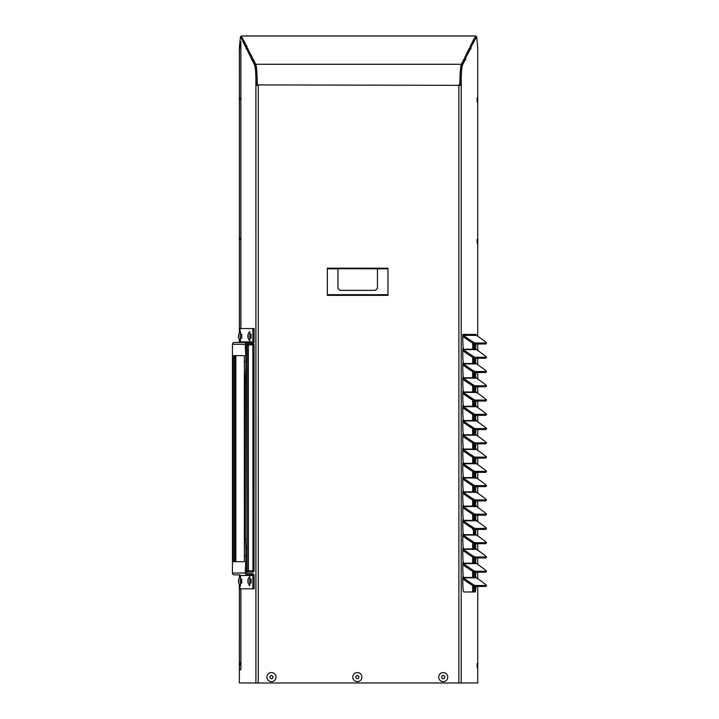 <?xml version="1.0" encoding="UTF-8"?>
<svg xmlns="http://www.w3.org/2000/svg" width="719" height="719" viewBox="0 0 719 719"><rect width="100%" height="100%" fill="white"/><g stroke="black" fill="none" stroke-linecap="round" stroke-linejoin="round"><path stroke-width="1.08" d="M252.872 343.781L252.944 570.823L252.836 572.036L248.325 572.036A1.213 1.204 -90 0 1 247.12 570.823L254.05 570.823L254.05 344.904L247.12 344.904A1.213 1.204 -90 0 1 247.875 343.781L253.286 343.781A1.213 1.204 -90 0 1 254.041 344.904A1.213 1.213 0 0 0 253.286 343.781M239.373 333.05L239.373 47.535L240.506 36.579L254.535 64.854A20.797 1.815 90 0 1 255.892 77.373L255.901 682.969L239.373 682.969L239.373 584.295M239.373 577.959L239.373 574.858A0.602 0.602 90 0 1 239.993 575.47L252.89 575.47L252.89 588.807L239.993 588.807L239.993 585.149M239.993 340.24L239.993 341.876A0.602 0.602 90 0 1 239.391 342.478L239.373 339.386M240.874 328.538L240.874 41.522L240.901 328.538M240.901 588.807L240.901 669.811L240.874 588.807M252.89 588.807L254.095 588.807L254.095 575.47A1.815 1.815 90 0 0 252.279 573.645L247.147 573.645L252.279 573.645M252.279 343.691L247.147 343.691L252.279 343.691A1.815 1.815 90 0 0 254.095 341.876L254.095 328.538L239.993 328.538L239.993 332.196M473.821 372.262L473.821 377.745M473.821 386.525L473.821 392.008M473.821 400.789L473.821 406.271M473.821 415.052L473.821 420.534M473.821 429.315L473.821 434.797M473.821 443.578L473.821 449.06M473.821 457.841L473.821 463.324M473.821 472.104L473.821 477.587M473.821 486.368L473.821 491.85M473.821 500.631L473.821 506.113M473.821 514.894L473.821 520.385M473.821 529.166L474.747 529.481M473.821 543.429L473.821 548.912M473.821 557.692L473.821 563.175M473.821 571.956L473.821 577.438M473.821 586.219L473.821 591.98M473.821 343.736L473.821 349.218M473.821 357.999L473.821 363.481M473.749 529.481L473.749 534.648M472.653 371.597L472.653 377.745M472.653 385.86L472.653 392.008M472.653 400.124L472.653 406.271M472.653 414.387L472.653 420.534M472.653 428.65L472.653 434.797M472.653 442.913L472.653 449.06M472.653 457.176L472.653 463.324M472.653 471.439L472.653 477.587M472.653 485.702L472.653 491.85M472.653 499.966L472.653 506.113M472.653 514.229L472.653 520.385M472.653 528.492L472.653 529.481L473.821 529.481M472.653 343.071L472.653 349.218M472.653 357.334L472.653 363.481M472.653 542.764L472.653 548.912M472.653 557.027L472.653 563.175M472.653 571.29L472.653 577.438M472.653 585.554L472.653 591.98M291.671 682.969L239.526 682.969M255.937 683.05L258.238 682.969L258.238 85.336L255.901 85.336M342.19 682.969L372.505 682.969M475.169 682.969L423.024 682.969M241.566 38.718L242.734 38.718L246.985 47.283M246.77 49.207L247.938 49.207L252.189 57.772M251.974 59.695L253.142 59.695L255.703 64.854A20.797 1.815 90 0 1 257.06 77.373L257.06 85.336M485.891 586.398A10.102 0.503 -145.1 0 1 485.891 586.443A10.102 0.503 -145.1 0 1 485.846 586.461L474.423 586.461A10.102 0.503 -145.1 0 1 465.301 580.664L462.802 578.912M476.014 577.042L476.014 576.881A1.168 1.168 -90 0 0 476.499 577.842L479.151 579.703A10.102 0.503 -145.1 0 1 486.556 585.491L475.088 585.5A10.102 0.503 -145.1 0 1 465.966 579.703L465.301 580.664M485.891 586.443L486.556 585.491A10.102 0.503 -145.1 0 1 486.52 585.5L485.846 586.461M485.891 343.916A10.102 0.503 -145.1 0 1 485.891 343.961A10.102 0.503 -145.1 0 1 485.846 343.979L474.423 343.979A10.102 0.503 -145.1 0 1 465.301 338.182L462.802 336.429M476.014 334.551L476.014 334.398A1.168 1.168 -90 0 0 476.499 335.36L479.151 337.22A10.102 0.503 -145.1 0 1 486.556 342.999L475.088 343.017A10.102 0.503 -145.1 0 1 465.966 337.22L465.301 338.182M485.891 343.961L486.556 342.999A10.102 0.503 -145.1 0 1 486.52 343.017L485.846 343.979M485.891 358.179A10.102 0.503 -145.1 0 1 485.891 358.224A10.102 0.503 -145.1 0 1 485.846 358.242L474.423 358.242A10.102 0.503 -145.1 0 1 465.301 352.445L462.802 350.692M476.014 348.823L476.014 348.661A1.168 1.168 -90 0 0 476.499 349.623L479.151 351.483A10.102 0.503 -145.1 0 1 486.556 357.262A10.102 0.503 -145.1 0 1 486.52 357.28L475.088 357.28A10.102 0.503 -145.1 0 1 465.966 351.483L465.301 352.445M485.891 372.442A10.102 0.503 -145.1 0 1 485.891 372.487A10.102 0.503 -145.1 0 1 485.846 372.505L474.423 372.505A10.102 0.503 -145.1 0 1 465.301 366.708L462.802 364.955M476.014 363.086L476.014 362.924A1.168 1.168 -90 0 0 476.499 363.886L479.151 365.746A10.102 0.503 -145.1 0 1 486.556 371.525L475.088 371.543A10.102 0.503 -145.1 0 1 465.966 365.746L465.301 366.708M485.891 372.487L486.556 371.525A10.102 0.503 -145.1 0 1 486.52 371.543L485.846 372.505M485.891 386.705A10.102 0.503 -145.1 0 1 485.891 386.75A10.102 0.503 -145.1 0 1 485.846 386.768L474.423 386.768A10.102 0.503 -145.1 0 1 465.301 380.971L462.802 379.219M476.014 377.349L476.014 377.187A1.168 1.168 -90 0 0 476.499 378.149L479.151 380.009A10.102 0.503 -145.1 0 1 486.556 385.797L475.088 385.806A10.102 0.503 -145.1 0 1 465.966 380.009L465.301 380.971M485.891 386.75L486.556 385.797A10.102 0.503 -145.1 0 1 486.52 385.806L485.846 386.768M485.891 400.977A10.102 0.503 -145.1 0 1 485.891 401.013A10.102 0.503 -145.1 0 1 485.846 401.031L474.423 401.031A10.102 0.503 -145.1 0 1 465.301 395.234L462.802 393.491M476.014 391.612L476.014 391.451A1.168 1.168 -90 0 0 476.499 392.412L479.151 394.273A10.102 0.503 -145.1 0 1 486.556 400.061L475.088 400.07A10.102 0.503 -145.1 0 1 465.966 394.273L465.301 395.234M485.891 401.013L486.556 400.061A10.102 0.503 -145.1 0 1 486.52 400.07L485.846 401.031M485.891 415.24A10.102 0.503 -145.1 0 1 485.891 415.285A10.102 0.503 -145.1 0 1 485.846 415.294L474.423 415.294A10.102 0.503 -145.1 0 1 465.301 409.497L462.802 407.754M476.014 405.876L476.014 405.714A1.168 1.168 -90 0 0 476.499 406.675L479.151 408.545A10.102 0.503 -145.1 0 1 486.556 414.324L475.088 414.333A10.102 0.503 -145.1 0 1 465.966 408.545L465.301 409.497M485.891 415.285L486.556 414.324A10.102 0.503 -145.1 0 1 486.52 414.333L485.846 415.294M485.891 429.504A10.102 0.503 -145.1 0 1 485.891 429.549A10.102 0.503 -145.1 0 1 485.846 429.558L474.423 429.558A10.102 0.503 -145.1 0 1 465.301 423.761L462.802 422.017M476.014 420.139L476.014 419.977A1.168 1.168 -90 0 0 476.499 420.939L479.151 422.808A10.102 0.503 -145.1 0 1 486.556 428.587A10.102 0.503 -145.1 0 1 486.52 428.596L475.088 428.596A10.102 0.503 -145.1 0 1 465.966 422.808L465.301 423.761M485.891 443.767A10.102 0.503 -145.1 0 1 485.891 443.812A10.102 0.503 -145.1 0 1 485.846 443.821L474.423 443.821A10.102 0.503 -145.1 0 1 465.301 438.033L462.802 436.28M476.014 434.402L476.014 434.24A1.168 1.168 -90 0 0 476.499 435.202L479.151 437.071A10.102 0.503 -145.1 0 1 486.556 442.85L475.088 442.859A10.102 0.503 -145.1 0 1 465.966 437.071L465.301 438.033M485.891 443.812L486.556 442.85A10.102 0.503 -145.1 0 1 486.52 442.859L485.846 443.821M485.891 458.03A10.102 0.503 -145.1 0 1 485.891 458.075A10.102 0.503 -145.1 0 1 485.846 458.084L474.423 458.084A10.102 0.503 -145.1 0 1 465.301 452.296L462.802 450.543M476.014 448.665L476.014 448.512A1.168 1.168 -90 0 0 476.499 449.465L479.151 451.334A10.102 0.503 -145.1 0 1 486.556 457.113A10.102 0.503 -145.1 0 1 486.52 457.131L475.088 457.131A10.102 0.503 -145.1 0 1 465.966 451.334L465.301 452.296M485.891 472.293A10.102 0.503 -145.1 0 1 485.891 472.338A10.102 0.503 -145.1 0 1 485.846 472.347L474.423 472.347A10.102 0.503 -145.1 0 1 465.301 466.559L462.802 464.807M476.014 462.928L476.014 462.775A1.168 1.168 -90 0 0 476.499 463.728L479.151 465.597A10.102 0.503 -145.1 0 1 486.556 471.376L475.088 471.394A10.102 0.503 -145.1 0 1 465.966 465.597L465.301 466.559M485.891 472.338L486.556 471.376A10.102 0.503 -145.1 0 1 486.52 471.394L485.846 472.347M485.891 486.556A10.102 0.503 -145.1 0 1 485.891 486.601A10.102 0.503 -145.1 0 1 485.846 486.619L474.423 486.619A10.102 0.503 -145.1 0 1 465.301 480.822L462.802 479.07M476.014 477.191L476.014 477.039A1.168 1.168 -90 0 0 476.499 477.991L479.151 479.861A10.102 0.503 -145.1 0 1 486.556 485.64L475.088 485.658A10.102 0.503 -145.1 0 1 465.966 479.861L465.301 480.822M485.891 486.601L486.556 485.64A10.102 0.503 -145.1 0 1 486.52 485.658L485.846 486.619M485.891 500.819A10.102 0.503 -145.1 0 1 485.891 500.864A10.102 0.503 -145.1 0 1 485.846 500.882L474.423 500.882A10.102 0.503 -145.1 0 1 465.301 495.085L462.802 493.333M476.014 491.454L476.014 491.302A1.168 1.168 -90 0 0 476.499 492.263L479.151 494.124A10.102 0.503 -145.1 0 1 486.556 499.903A10.102 0.503 -145.1 0 1 486.52 499.921L475.088 499.921A10.102 0.503 -145.1 0 1 465.966 494.124L465.301 495.085M485.891 515.083A10.102 0.503 -145.1 0 1 485.891 515.128A10.102 0.503 -145.1 0 1 485.846 515.146L474.423 515.146A10.102 0.503 -145.1 0 1 465.301 509.349L462.802 507.596M476.014 505.718L476.014 505.565A1.168 1.168 -90 0 0 476.499 506.527L479.151 508.387A10.102 0.503 -145.1 0 1 486.556 514.166L475.088 514.184A10.102 0.503 -145.1 0 1 465.966 508.387L465.301 509.349M485.891 515.128L486.556 514.166A10.102 0.503 -145.1 0 1 486.52 514.184L485.846 515.146M485.891 529.346A10.102 0.503 -145.1 0 1 485.891 529.391A10.102 0.503 -145.1 0 1 485.846 529.409L474.423 529.409A10.102 0.503 -145.1 0 1 465.301 523.612L462.802 521.859M476.014 519.981L476.014 519.828A1.168 1.168 -90 0 0 476.499 520.79L479.151 522.65A10.102 0.503 -145.1 0 1 486.556 528.429A10.102 0.503 -145.1 0 1 486.52 528.447L475.088 528.447A10.102 0.503 -145.1 0 1 465.966 522.65L465.301 523.612M485.891 543.609A10.102 0.503 -145.1 0 1 485.891 543.654A10.102 0.503 -145.1 0 1 485.846 543.672L474.423 543.672A10.102 0.503 -145.1 0 1 465.301 537.875L462.802 536.122M476.014 534.244L476.014 534.091A1.168 1.168 -90 0 0 476.499 535.053L479.151 536.913A10.102 0.503 -145.1 0 1 486.556 542.692L475.088 542.71A10.102 0.503 -145.1 0 1 465.966 536.913L465.301 537.875M485.891 543.654L486.556 542.692A10.102 0.503 -145.1 0 1 486.52 542.71L485.846 543.672M485.891 557.872A10.102 0.503 -145.1 0 1 485.891 557.917A10.102 0.503 -145.1 0 1 485.846 557.935L474.423 557.935A10.102 0.503 -145.1 0 1 465.301 552.138L462.802 550.386M476.014 548.516L476.014 548.354A1.168 1.168 -90 0 0 476.499 549.316L479.151 551.176A10.102 0.503 -145.1 0 1 486.556 556.955L475.088 556.973A10.102 0.503 -145.1 0 1 465.966 551.176L465.301 552.138M485.891 557.917L486.556 556.955A10.102 0.503 -145.1 0 1 486.52 556.973L485.846 557.935M485.891 572.135A10.102 0.503 -145.1 0 1 485.891 572.18A10.102 0.503 -145.1 0 1 485.846 572.198L474.423 572.198A10.102 0.503 -145.1 0 1 465.301 566.401L462.802 564.649M476.014 562.779L476.014 562.618A1.168 1.168 -90 0 0 476.499 563.579L479.151 565.44A10.102 0.503 -145.1 0 1 486.556 571.219A10.102 0.503 -145.1 0 1 486.52 571.237L475.088 571.237A10.102 0.503 -145.1 0 1 465.966 565.44L465.301 566.401M476.499 335.36L463.315 335.36L465.966 337.22M476.499 349.623L463.315 349.623L465.966 351.483M476.499 363.886L463.315 363.886L465.966 365.746M476.499 378.149L463.315 378.149L465.966 380.009M476.499 392.412L463.315 392.412L465.966 394.273M476.499 406.675L463.315 406.675L465.966 408.545M476.499 420.939L463.315 420.939L465.966 422.808M476.499 435.202L463.315 435.202L465.966 437.071M476.499 449.465L463.315 449.465L465.966 451.334M476.499 463.728L463.315 463.728L465.966 465.597M476.499 477.991L463.315 477.991L465.966 479.861M476.499 492.263L463.315 492.263L465.966 494.124M476.499 506.527L463.315 506.527L465.966 508.387M476.499 520.79L463.315 520.79L465.966 522.65M476.499 535.053L463.315 535.053L465.966 536.913M476.499 549.316L463.315 549.316L465.966 551.176M476.499 563.579L463.315 563.579L465.966 565.44M476.499 577.842L463.315 577.842L465.966 579.703M477.749 586.461L477.749 682.969L461.221 682.969L461.221 85.336L458.884 85.336L459.836 84.905C459.926 73.886 460.439 67.011 461.382 64.279L463.989 59.021L464.744 59.039L465.373 57.781L464.609 57.763L469.192 48.533L469.947 48.55L470.577 47.292L469.813 47.274L474.396 38.053L475.151 38.062L475.78 36.804L475.016 36.795L475.421 35.986L241.701 35.986L241.719 38.718M475.421 35.986L475.601 36.633L475.421 35.986M463.315 563.579A1.168 1.168 90 0 1 462.82 562.618L462.802 567.489A10.228 0.89 90 0 0 463.342 576.881L463.836 577.438L475.259 577.438L475.475 576.881A10.228 0.89 90 0 0 475.915 572.198M463.315 577.842A1.168 1.168 90 0 1 462.82 576.881L462.802 581.752A10.228 0.89 90 0 0 463.701 591.98L475.124 591.98A10.228 0.89 90 0 0 475.915 586.461M475.259 577.438L475.475 576.881L474.306 576.881A10.228 0.89 90 0 0 474.747 572.198M474.234 577.986L474.306 576.881M463.315 335.36A1.168 1.168 90 0 1 462.82 334.398L462.802 339.269A10.228 0.89 90 0 0 463.342 348.661L463.836 349.218L475.259 349.218L475.475 348.661L474.306 348.661A10.228 0.89 90 0 0 474.747 343.979M475.259 349.218L475.475 348.661A10.228 0.89 90 0 0 475.915 343.979M474.234 349.767L474.306 348.661M463.315 349.623A1.168 1.168 90 0 1 462.82 348.661L462.802 353.532A10.228 0.89 90 0 0 463.342 362.924L463.836 363.481L475.259 363.481L475.475 362.924L474.306 362.924A10.228 0.89 90 0 0 474.747 358.242M475.259 363.481L475.475 362.924A10.228 0.89 90 0 0 475.915 358.242M474.234 364.03L474.306 362.924M463.315 363.886A1.168 1.168 90 0 1 462.82 362.924L462.802 367.795A10.228 0.89 90 0 0 463.342 377.187L463.836 377.745L475.259 377.745L475.475 377.187L474.306 377.187A10.228 0.89 90 0 0 474.747 372.505M475.259 377.745L475.475 377.187A10.228 0.89 90 0 0 475.915 372.505M474.234 378.293L474.306 377.187M463.315 378.149A1.168 1.168 90 0 1 462.82 377.187L462.802 382.059A10.228 0.89 90 0 0 463.342 391.451L463.836 392.008L475.259 392.008L475.475 391.451L474.306 391.451A10.228 0.89 90 0 0 474.747 386.768M475.259 392.008L475.475 391.451A10.228 0.89 90 0 0 475.915 386.768M474.234 392.565L474.306 391.451M463.315 392.412A1.168 1.168 90 0 1 462.82 391.451L462.802 396.322A10.228 0.89 90 0 0 463.342 405.714L463.836 406.271L475.259 406.271L475.475 405.714L474.306 405.714A10.228 0.89 90 0 0 474.747 401.031M475.259 406.271L475.475 405.714A10.228 0.89 90 0 0 475.915 401.031M474.234 406.828L474.306 405.714M463.315 406.675A1.168 1.168 90 0 1 462.82 405.714L462.802 410.585A10.228 0.89 90 0 0 463.342 419.977L463.836 420.534L475.259 420.534L475.475 419.977L474.306 419.977A10.228 0.89 90 0 0 474.747 415.294M475.259 420.534L475.475 419.977A10.228 0.89 90 0 0 475.915 415.294M474.234 421.091L474.306 419.977M463.315 420.939A1.168 1.168 90 0 1 462.82 419.977L462.802 424.848A10.228 0.89 90 0 0 463.342 434.24L463.836 434.797L475.259 434.797L475.475 434.24L474.306 434.24A10.228 0.89 90 0 0 474.747 429.558M475.259 434.797L475.475 434.24A10.228 0.89 90 0 0 475.915 429.558M474.234 435.355L474.306 434.24M463.315 435.202A1.168 1.168 90 0 1 462.82 434.24L462.802 439.111A10.228 0.89 90 0 0 463.342 448.512L463.836 449.06L475.259 449.06L475.475 448.512L474.306 448.512A10.228 0.89 90 0 0 474.747 443.821M475.259 449.06L475.475 448.512A10.228 0.89 90 0 0 475.915 443.821M474.234 449.618L474.306 448.512M463.315 449.465A1.168 1.168 90 0 1 462.82 448.512L462.802 453.374A10.228 0.89 90 0 0 463.342 462.775L463.836 463.324L475.259 463.324L475.475 462.775L474.306 462.775A10.228 0.89 90 0 0 474.747 458.084M475.259 463.324L475.475 462.775A10.228 0.89 90 0 0 475.915 458.084M474.234 463.881L474.306 462.775M463.315 463.728A1.168 1.168 90 0 1 462.82 462.775L462.802 467.638A10.228 0.89 90 0 0 463.342 477.039L463.836 477.587L475.259 477.587L475.475 477.039L474.306 477.039A10.228 0.89 90 0 0 474.747 472.347M475.259 477.587L475.475 477.039A10.228 0.89 90 0 0 475.915 472.347M474.234 478.144L474.306 477.039M463.315 477.991A1.168 1.168 90 0 1 462.82 477.039L462.802 481.91A10.228 0.89 90 0 0 463.342 491.302L463.836 491.85L475.259 491.85L475.475 491.302L474.306 491.302A10.228 0.89 90 0 0 474.747 486.619M475.259 491.85L475.475 491.302A10.228 0.89 90 0 0 475.915 486.619M474.234 492.407L474.306 491.302M463.315 492.263A1.168 1.168 90 0 1 462.82 491.302L462.802 496.173A10.228 0.89 90 0 0 463.342 505.565L463.836 506.113L475.259 506.113L475.475 505.565L474.306 505.565A10.228 0.89 90 0 0 474.747 500.882M475.259 506.113L475.475 505.565A10.228 0.89 90 0 0 475.915 500.882M474.234 506.67L474.306 505.565M463.315 506.527A1.168 1.168 90 0 1 462.82 505.565L462.802 510.436A10.228 0.89 90 0 0 463.342 519.828L463.836 520.385L475.259 520.385L475.475 519.828L474.306 519.828A10.228 0.89 90 0 0 474.747 515.146M475.259 520.385L475.475 519.828A10.228 0.89 90 0 0 475.915 515.146M474.234 520.933L474.306 519.828M463.315 520.79A1.168 1.168 90 0 1 462.82 519.828L462.802 524.699A10.228 0.89 90 0 0 463.342 534.091L463.836 534.648L475.259 534.648L475.475 534.091L474.306 534.091A10.228 0.89 90 0 0 474.747 529.409M475.259 534.648L475.475 534.091A10.228 0.89 90 0 0 475.915 529.409M474.234 535.197L474.306 534.091M463.315 535.053A1.168 1.168 90 0 1 462.82 534.091L462.802 538.962A10.228 0.89 90 0 0 463.342 548.354L463.836 548.912L475.259 548.912L475.475 548.354L474.306 548.354A10.228 0.89 90 0 0 474.747 543.672M475.259 548.912L475.475 548.354A10.228 0.89 90 0 0 475.915 543.672M474.234 549.46L474.306 548.354M463.315 549.316A1.168 1.168 90 0 1 462.82 548.354L462.802 553.226A10.228 0.89 90 0 0 463.342 562.618L463.836 563.175L475.259 563.175L475.475 562.618L474.306 562.618A10.228 0.89 90 0 0 474.747 557.935M475.259 563.175L475.475 562.618A10.228 0.89 90 0 0 475.915 557.935M474.234 563.723L474.306 562.618M475.78 37.316L476.643 36.552L476.751 37.064L477.668 47.535M240.874 37.316L241.341 37.316M240.865 37.936L241.341 37.936M246.078 47.805L246.545 47.805M246.069 48.425L246.923 49.207M251.282 58.293L251.749 58.293M251.273 58.913L252.126 59.695M257.06 77.373L255.892 77.373M247.92 49.207L252.513 57.763L251.749 57.781L251.749 58.931M251.749 57.781L252.378 59.695M463.989 59.021L465.157 60.306L465.849 58.913L464.995 59.695M464.744 59.039L464.744 59.695M465.373 57.781L465.373 58.931M469.192 48.533L464.932 57.772M469.947 48.55L469.947 49.207M470.199 49.207L470.577 47.292M474.396 38.053L470.136 47.283M475.151 38.062L475.151 38.718M475.403 38.718L475.78 36.804M241.341 36.804L241.97 38.718M242.716 38.718L247.309 47.274L246.545 47.292L246.545 48.443M241.97 38.062L242.725 38.053M246.545 47.292L247.174 49.207M247.174 48.55L247.929 48.533M253.124 59.695L253.133 59.021L252.378 59.039M253.133 59.021L255.739 64.279C256.683 67.011 257.195 73.886 257.285 84.905L458.884 85.336L458.884 682.969L258.238 682.969M477.074 663.772L477.245 667.816L477.425 663.772M477.407 521.419L477.245 520.304L477.101 521.203M477.074 239.427L477.245 243.462L477.425 239.427M477.074 97.973L477.245 102.017L477.425 97.973M473.956 591.98A10.228 0.89 90 0 0 474.747 586.461M477.749 47.535L477.749 336.231M477.749 343.979L477.749 350.495M477.749 358.242L477.749 364.758M477.749 372.505L477.749 379.03M477.749 386.768L477.749 393.293M477.749 401.031L477.749 407.556M477.749 415.294L477.749 421.819M477.749 429.558L477.749 436.082M477.749 443.821L477.749 450.346M477.749 458.084L477.749 464.609M477.749 472.347L477.749 478.872M477.749 486.619L477.749 493.135M477.749 500.882L477.749 507.398M477.749 515.146L477.749 521.661M477.749 529.409L477.749 535.925M477.749 543.672L477.749 550.188M477.749 557.935L477.749 564.451M477.749 572.198L477.749 578.723M461.23 85.336L461.23 77.373A20.797 1.815 -90 0 1 462.587 64.854L465.148 59.695M460.061 85.336L460.061 77.373L461.23 77.373M460.061 77.373A20.797 1.815 -90 0 1 461.418 64.854L463.98 59.695M465.373 58.293L470.352 49.207L469.183 49.207M465.849 58.913L465.84 58.293M470.352 49.207L471.053 48.425L470.577 48.425M470.577 47.805L475.556 38.718L474.387 38.718M471.053 48.425L471.044 47.805M475.556 38.718L476.257 37.936L475.78 37.936M476.257 37.936L476.248 37.316M461.221 682.969L458.884 682.969M458.884 84.932L459.836 84.905M459.935 84.932L460.061 77.931M257.06 77.931L257.285 84.905M257.186 84.932L258.238 84.932M239.975 239.508L239.831 237.899L239.975 239.508M239.975 98.054L239.831 99.662L239.975 98.054M240.874 41.522L240.191 41.522L239.445 50.258M239.436 669.811L239.436 584.403L239.436 669.811L240.874 669.811M235.85 355.617L235.85 561.728M235.248 561.728L235.248 355.617M246.842 343.781L247.875 343.781M248.361 343.781L248.432 570.823L248.325 572.036L246.545 572.036L252.836 572.036A1.213 1.213 0 0 0 254.05 570.823A1.213 1.204 -90 0 1 252.836 572.036M252.89 328.538L252.89 341.876A0.602 0.602 -90 0 1 252.279 342.478L234.259 342.478A1.815 1.815 90 0 0 232.444 344.302L232.444 573.043A1.815 1.815 90 0 0 234.259 574.858L239.391 574.858M241.71 334.299L241.71 338.137M251.039 334.299L251.039 338.137M247.147 573.645A0.602 0.602 -90 0 1 246.545 573.043L246.545 570.086L245.341 570.086L245.341 573.043A1.815 1.815 90 0 0 247.147 574.858L252.279 574.858A0.602 0.602 -90 0 1 252.89 575.47M251.039 583.046L251.039 579.208M241.71 583.046L241.71 579.208M239.993 577.105L239.993 575.47M247.147 342.478A1.815 1.815 90 0 0 245.341 344.302L245.341 347.25L246.545 347.25L246.545 344.302A0.602 0.602 -90 0 1 247.147 343.691M245.7 554.655L245.556 556.263L245.7 554.655M245.7 362.691L245.556 361.082L245.7 362.691M245.341 570.086L245.736 562.231L246.941 562.231A15.153 1.321 -90 0 0 246.941 547.078L246.545 378.122L245.341 378.122L245.341 539.223L246.545 539.223M246.941 547.078L245.736 547.078A15.153 1.321 90 0 1 245.736 562.231M245.736 547.078L245.341 539.223M245.341 378.122L245.736 370.267L246.941 370.267A15.153 1.321 -90 0 0 246.941 355.114L246.545 347.25M246.941 355.114L245.736 355.114A15.153 1.321 90 0 1 245.736 370.267M245.736 355.114L245.341 347.25M233.432 561.728L244.352 561.728L244.352 355.617L233.432 355.617L233.432 561.728M234.637 561.728L234.637 355.617M246.545 570.086L246.941 562.231M246.545 378.122L246.941 370.267M238.744 335.971L238.609 335.971A6.04 4.179 -175.2 0 0 238.537 336.42L238.546 336.708A6.04 5.842 -19.2 0 0 238.645 337.328L238.726 337.328M238.609 335.971L238.618 335.629A6.04 1.654 -1.4 0 1 238.555 335.449L238.573 335.234A6.04 5.842 -19.2 0 1 238.708 334.614L238.735 334.515A6.04 4.179 4.8 0 0 238.672 334.811A6.04 4.179 4.8 0 0 238.654 334.964L238.654 334.964M238.681 335.036L238.672 335.045A6.04 1.654 -1.4 0 1 238.852 334.856L238.879 335.099A6.04 5.842 160.8 0 0 238.744 335.728L238.753 336.016A6.04 4.179 4.8 0 0 238.906 336.465L238.906 336.807A6.04 1.654 178.6 0 0 238.735 336.977L238.717 337.193A6.04 5.842 160.8 0 0 238.816 337.822L238.789 337.912A6.04 4.179 -175.2 0 1 238.672 337.624A6.04 4.179 -175.2 0 1 238.627 337.472L238.609 337.4A6.04 1.654 178.6 0 0 238.609 337.418A6.04 1.654 178.6 0 0 238.654 337.544M240.497 331.684L240.497 340.752A6.129 6.129 0 0 1 238.609 337.418M248.073 335.971L247.947 335.971A6.04 4.179 -175.2 0 0 247.866 336.42L247.875 336.708A6.04 5.842 -19.2 0 0 247.983 337.328L248.064 337.328M247.947 335.971L247.956 335.629A6.04 1.654 -1.4 0 1 247.893 335.449L247.911 335.234A6.04 5.842 -19.2 0 1 248.037 334.614L248.064 334.515A6.04 4.179 4.8 0 0 248.01 334.811A6.04 4.179 4.8 0 0 247.992 334.964L247.992 334.964M248.019 335.036L248.001 335.045A6.04 1.654 -1.4 0 1 248.19 334.856L248.208 335.099A6.04 5.842 160.8 0 0 248.082 335.728L248.091 336.016A6.04 4.179 4.8 0 0 248.244 336.465L248.235 336.807A6.04 1.654 178.6 0 0 248.064 336.977L248.046 337.193A6.04 5.842 160.8 0 0 248.154 337.822L248.118 337.912A6.04 4.179 -175.2 0 1 248.01 337.624A6.04 4.179 -175.2 0 1 247.965 337.472L247.938 337.4A6.04 1.654 178.6 0 0 247.947 337.418A6.04 1.654 178.6 0 0 247.983 337.544M249.826 331.684L249.826 340.752A6.129 6.129 0 0 1 247.947 337.418M238.744 580.88L238.609 580.88A6.04 4.179 -175.2 0 0 238.537 581.32L238.546 581.617A6.04 5.842 -19.2 0 0 238.645 582.237L238.726 582.237M238.609 580.88L238.618 580.539A6.04 1.654 -1.4 0 1 238.555 580.359L238.573 580.143A6.04 5.842 -19.2 0 1 238.708 579.523L238.735 579.424A6.04 4.179 4.8 0 0 238.672 579.721A6.04 4.179 4.8 0 0 238.654 579.874L238.654 579.874M238.681 579.945L238.672 579.954A6.04 1.654 -1.4 0 1 238.852 579.766L238.879 580.008A6.04 5.842 160.8 0 0 238.744 580.637L238.753 580.925A6.04 4.179 4.8 0 0 238.906 581.374L238.906 581.716A6.04 1.654 178.6 0 0 238.735 581.887L238.717 582.102A6.04 5.842 160.8 0 0 238.816 582.732L238.789 582.821A6.04 4.179 -175.2 0 1 238.672 582.534A6.04 4.179 -175.2 0 1 238.627 582.381L238.609 582.309A6.04 1.654 178.6 0 0 238.609 582.327A6.04 1.654 178.6 0 0 238.654 582.453M240.497 576.593L240.497 585.661A6.129 6.129 0 0 1 238.609 582.327M248.073 580.88L247.947 580.88A6.04 4.179 -175.2 0 0 247.866 581.32L247.875 581.617A6.04 5.842 -19.2 0 0 247.983 582.237L248.064 582.237M247.947 580.88L247.956 580.539A6.04 1.654 -1.4 0 1 247.893 580.359L247.911 580.143A6.04 5.842 -19.2 0 1 248.037 579.523L248.064 579.424A6.04 4.179 4.8 0 0 248.01 579.721A6.04 4.179 4.8 0 0 247.992 579.874L247.992 579.874M248.019 579.945L248.001 579.954A6.04 1.654 -1.4 0 1 248.19 579.766L248.208 580.008A6.04 5.842 160.8 0 0 248.082 580.637L248.091 580.925A6.04 4.179 4.8 0 0 248.244 581.374L248.235 581.716A6.04 1.654 178.6 0 0 248.064 581.887L248.046 582.102A6.04 5.842 160.8 0 0 248.154 582.732L248.118 582.821A6.04 4.179 -175.2 0 1 248.01 582.534A6.04 4.179 -175.2 0 1 247.965 582.381L247.938 582.309A6.04 1.654 178.6 0 0 247.947 582.327A6.04 1.654 178.6 0 0 247.983 582.453M249.826 576.593L249.826 585.661A6.129 6.129 0 0 1 247.947 582.327M377.466 268.834L377.466 288.328L375.444 290.35L339.979 290.35L337.957 288.328L337.957 268.726L387.972 268.834L387.972 294.691L327.352 294.691L327.352 295.338L387.972 295.338L387.972 294.691M387.972 268.834L387.972 268.187L327.352 268.187L327.352 268.834L337.957 268.834M327.352 268.834L327.352 294.691M266.92 677.109A4.548 4.548 0 0 1 273.741 673.173A4.548 4.548 0 0 1 273.741 681.046A4.548 4.548 0 0 1 266.92 677.109M269.769 677.415L270.353 675.788L271.71 675.402L273.166 676.804L272.582 678.43L271.216 678.817L269.769 677.415M352.795 677.109A4.548 4.548 0 0 1 359.617 673.173A4.548 4.548 0 0 1 359.617 681.046A4.548 4.548 0 0 1 352.795 677.109M355.644 677.415L355.986 676.04L357.595 675.402L359.042 676.804L358.7 678.179L357.1 678.817L355.644 677.415M438.68 677.109A4.548 4.548 0 0 1 445.501 673.173A4.548 4.548 0 0 1 445.501 681.046A4.548 4.548 0 0 1 438.68 677.109M441.529 677.415L442.113 675.788L443.47 675.402L444.926 676.804L444.342 678.43L442.976 678.817L441.529 677.415M473.453 529.481L473.453 534.648M474.423 586.461L475.088 585.5M474.423 343.979L475.088 343.017M474.423 358.242L475.088 357.28M486.52 357.28L485.846 358.242M474.423 372.505L475.088 371.543M474.423 386.768L475.088 385.806M474.423 401.031L475.088 400.07M474.423 415.294L475.088 414.333M474.423 429.558L475.088 428.596M486.52 428.596L485.846 429.558M474.423 443.821L475.088 442.859M474.423 458.084L475.088 457.131M486.52 457.131L485.846 458.084M474.423 472.347L475.088 471.394M474.423 486.619L475.088 485.658M474.423 500.882L475.088 499.921M486.52 499.921L485.846 500.882M474.423 515.146L475.088 514.184M474.423 529.409L475.088 528.447M486.52 528.447L485.846 529.409M474.423 543.672L475.088 542.71M474.423 557.935L475.088 556.973M474.423 572.198L475.088 571.237M486.52 571.237L485.846 572.198M462.802 562.618L463.342 562.618M462.802 576.881L463.342 576.881M476.005 576.881L475.475 576.881M476.005 562.618L475.475 562.618M476.005 548.354L475.475 548.354M476.005 534.091L475.475 534.091M476.005 519.828L475.475 519.828M476.005 505.565L475.475 505.565M476.005 491.302L475.475 491.302M476.005 477.039L475.475 477.039M476.005 462.775L475.475 462.775M476.005 448.512L475.475 448.512M476.005 434.24L475.475 434.24M476.005 419.977L475.475 419.977M476.005 405.714L475.475 405.714M476.005 391.451L475.475 391.451M476.005 377.187L475.475 377.187M476.005 362.924L475.475 362.924M476.005 348.661L475.475 348.661M476.005 334.398L462.802 334.398M462.82 348.661L463.342 348.661M462.82 362.924L463.342 362.924M462.82 377.187L463.342 377.187M462.82 391.451L463.342 391.451M462.82 405.714L463.342 405.714M462.82 419.977L463.342 419.977M462.82 434.24L463.342 434.24M462.82 448.512L463.342 448.512M462.82 462.775L463.342 462.775M462.82 477.039L463.342 477.039M462.82 491.302L463.342 491.302M462.82 505.565L463.342 505.565M462.82 519.828L463.342 519.828M462.82 534.091L463.342 534.091M462.82 548.354L463.342 548.354M241.674 36.579L240.506 36.579M255.703 64.854L254.535 64.854M461.382 64.279L255.739 64.279M461.418 64.854L462.587 64.854M475.448 36.579L476.616 36.579M239.921 662.837L239.957 663.853C239.715 669.021 239.634 658.856 239.957 663.853L239.921 664.877M239.445 577.842L239.445 574.867L239.436 577.851M239.445 342.478L239.445 339.503L239.436 342.478M239.436 50.06L239.436 332.942L239.445 50.006M247.12 555.293L247.12 570.823L246.545 570.823M246.545 344.904L247.12 344.904L247.12 362.043M247.12 363.329L247.12 554.016M254.05 570.823L254.05 344.904M239.993 341.876L252.89 341.876M245.341 344.302L232.444 344.302L232.444 453.617M232.444 463.719L232.444 573.043L245.341 573.043M486.556 357.262L485.891 358.224M486.556 428.587L485.891 429.549M486.556 457.113L485.891 458.075M486.556 499.903L485.891 500.864M486.556 528.429L485.891 529.391M486.556 571.219L485.891 572.18M475.457 35.95L241.665 35.95M240.479 36.552L241.647 36.552M476.643 36.552L475.475 36.552M240.883 338.137L241.836 338.137M240.883 334.299L241.836 334.299M240.532 331.648A6.129 6.129 0 0 0 238.744 334.47M250.221 338.137L251.174 338.137M250.221 334.299L251.174 334.299M249.861 331.648A6.129 6.129 0 0 0 248.082 334.47M240.883 583.046L241.836 583.046M240.883 579.208L241.836 579.208M240.532 576.557A6.129 6.129 0 0 0 238.744 579.379M250.221 583.046L251.174 583.046M250.221 579.208L251.174 579.208M249.861 576.557A6.129 6.129 0 0 0 248.082 579.379"/></g></svg>
